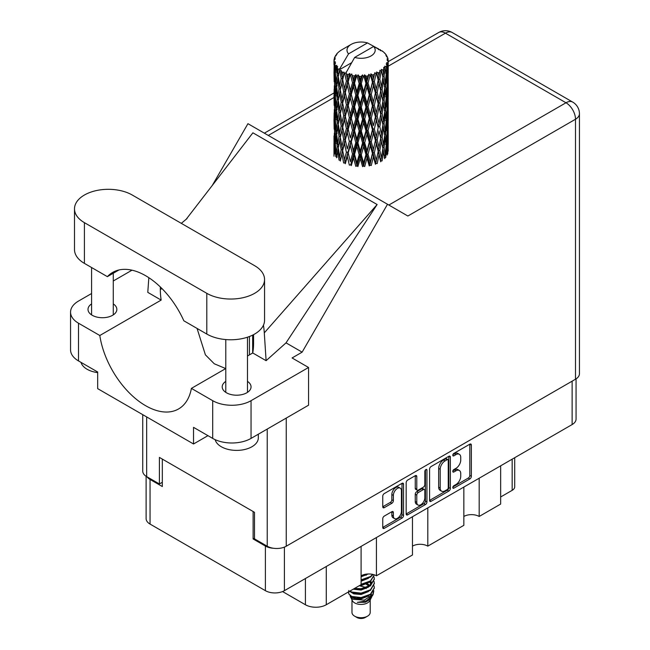 <?xml version="1.0" encoding="UTF-8"?>
<svg xmlns="http://www.w3.org/2000/svg" width="650" height="650" viewBox="0 0 650 650"><rect width="100%" height="100%" fill="white"/><g stroke="black" fill="none" stroke-linecap="round" stroke-linejoin="round"><path stroke-width="0.97" d="M400.254 488.15L398.718 487.264A5.696 3.291 120 0 0 395.866 487.541A5.696 3.291 120 0 0 391.844 494.52L393.372 495.406A5.696 3.291 120 0 1 397.402 488.426A5.696 3.291 120 0 1 400.254 488.15A5.696 3.291 120 0 1 401.432 490.758L401.432 511.355A5.696 3.291 120 0 1 398.946 517.083A5.696 3.291 120 0 1 394.558 518.611A5.696 3.291 120 0 1 393.372 516.003L393.372 512.574A2.129 1.227 120 0 0 392.933 511.599A2.129 1.227 120 0 0 391.869 511.704L384.272 516.092A2.129 1.227 120 0 0 382.761 518.7L382.761 527.475A2.129 1.227 120 0 0 383.199 528.45A2.129 1.227 120 0 0 384.272 528.344L402.033 518.091A2.129 1.227 120 0 0 403.536 515.483L403.536 484.193A2.129 1.227 120 0 0 403.098 483.218A2.129 1.227 120 0 0 402.033 483.324L384.272 493.577A2.129 1.227 120 0 0 382.761 496.186L382.761 506.789A2.129 1.227 120 0 0 383.199 507.764A2.129 1.227 120 0 0 384.272 507.658L391.869 503.271A2.129 1.227 120 0 0 393.372 500.663L393.372 495.406M425.896 469.544L426.944 470.153A1.487 0.861 120 0 0 426.636 469.471A1.487 0.861 120 0 0 425.896 469.544A1.487 0.861 120 0 0 424.84 471.372L424.84 484.583A2.129 1.227 120 0 1 423.337 487.191L418.291 490.1A2.129 1.227 120 0 1 417.227 490.206A2.129 1.227 120 0 1 416.788 489.231L416.788 476.548A2.129 1.227 120 0 0 416.341 475.573A2.129 1.227 120 0 0 415.277 475.678L415.252 488.345A2.129 1.227 120 0 0 415.691 489.32L417.227 490.206M429.585 469.154L429.585 500.443A2.129 1.227 120 0 0 430.024 501.418A2.129 1.227 120 0 0 431.088 501.312L448.849 491.059A2.129 1.227 120 0 0 450.352 488.451L450.352 457.161A2.129 1.227 120 0 0 449.914 456.186A2.129 1.227 120 0 0 448.849 456.292L431.088 466.546A2.129 1.227 120 0 0 429.585 469.154M576.062 378.869L576.062 419.063A13.447 7.768 180 0 1 572.13 424.556L284.399 590.671A13.447 7.768 180 0 1 265.387 590.671L150.053 524.079A13.447 7.768 180 0 1 146.112 518.586L146.112 476.271M455.926 484.543L453.854 485.737A1.487 0.861 120 0 0 452.879 487.045A1.487 0.861 120 0 0 453.115 488.239A1.487 0.861 120 0 0 453.854 488.166L469.852 478.936A2.129 1.227 120 0 0 471.356 476.328L471.356 445.039A2.129 1.227 120 0 0 470.917 444.064A2.129 1.227 120 0 0 469.852 444.169L453.854 453.399A1.487 0.861 120 0 0 452.879 454.716A1.487 0.861 120 0 0 453.115 455.91A1.487 0.861 120 0 0 453.854 455.837L455.926 454.642A6.817 3.933 120 0 1 459.331 454.301A6.817 3.933 120 0 1 460.744 457.421L460.744 460.029A6.817 3.933 120 0 1 455.926 468.374L453.854 469.568A1.487 0.861 120 0 0 452.879 470.884A1.487 0.861 120 0 0 453.115 472.079A1.487 0.861 120 0 0 453.854 472.006L455.926 470.811A6.817 3.933 120 0 1 459.331 470.47A6.817 3.933 120 0 1 460.744 473.59L460.744 476.198A6.817 3.933 120 0 1 455.926 484.543M425.441 504.571L407.68 514.832A2.129 1.227 120 0 1 406.616 514.938A2.129 1.227 120 0 1 406.169 513.963L423.906 503.685L425.441 504.571A2.129 1.227 120 0 0 426.944 501.971L426.944 470.153M407.68 514.832L406.169 513.963L406.169 482.674A2.129 1.227 120 0 1 407.68 480.066L415.277 475.678L416.788 476.548M376.423 537.542L376.423 575.794L412.466 554.986L412.466 516.734M479.18 478.213L479.18 516.466L500.654 504.067L500.654 465.814M427.806 507.878L427.806 546.13L463.848 525.322L463.848 487.069M254.491 538.159L253.118 538.956L265.387 546.041A13.447 7.768 0 0 0 273.609 548.275M253.118 538.956L253.118 511.501M147.079 476.848A13.447 7.768 0 0 0 150.053 479.448L162.321 486.533L162.321 459.087M514.702 457.706L514.702 486.801A8.678 5.005 180 0 1 512.159 490.344L500.654 496.982M326.276 566.491L326.276 604.744L361.091 584.651L361.091 546.39M282.563 591.557L305.411 604.744L305.411 578.541M463.848 516.466A10.847 6.264 180 0 1 479.18 516.466M412.466 546.13A10.847 6.264 180 0 1 427.806 546.13M361.091 575.794A10.847 6.264 180 0 1 376.423 575.794M326.276 604.744A14.747 8.515 180 0 1 305.411 604.744M459.331 470.47L457.803 469.584A6.817 3.933 120 0 0 454.391 469.926L455.926 470.811M452.92 470.771L454.391 469.926M459.331 454.301L457.803 453.416A6.817 3.933 120 0 0 454.391 453.757L455.926 454.642M452.92 454.61L454.391 453.757M452.92 486.939L468.317 478.051A2.129 1.227 120 0 0 469.82 475.442L469.82 444.186M429.585 500.411L447.314 490.173A2.129 1.227 120 0 0 448.825 487.565L448.825 456.308M447.192 489.58A1.487 0.861 120 0 0 448.248 487.76L448.248 460.289A1.487 0.861 120 0 0 447.939 459.607A1.487 0.861 120 0 0 447.192 459.68L445.014 460.939A6.817 3.933 120 0 0 440.196 469.284L440.196 488.061A6.817 3.933 120 0 0 441.602 491.181A6.817 3.933 120 0 0 445.014 490.839L447.192 489.58M447.939 459.607L446.404 458.721A1.487 0.861 120 0 0 445.664 458.794L447.192 459.68M441.602 491.181L440.074 490.295A6.817 3.933 120 0 1 438.661 487.175L438.661 468.398A6.817 3.933 120 0 1 443.479 460.054L445.664 458.794M425.417 469.958L425.417 501.085L426.944 501.971M416.788 502.401A5.696 3.291 120 0 0 417.966 505.009A5.696 3.291 120 0 0 422.354 503.482A5.696 3.291 120 0 0 424.84 497.754L424.84 490.49A2.129 1.227 120 0 0 424.401 489.523A2.129 1.227 120 0 0 423.337 489.621L418.291 492.538A2.129 1.227 120 0 0 416.788 495.146L416.788 502.401L415.252 501.516A5.696 3.291 120 0 0 416.431 504.124L417.966 505.009M424.401 489.523L422.866 488.637A2.129 1.227 120 0 0 421.801 488.743L423.337 489.621M415.252 501.516L415.252 494.26A2.129 1.227 120 0 1 416.756 491.652L421.801 488.743M423.906 503.685A2.129 1.227 120 0 0 425.417 501.085M394.558 518.611L393.023 517.725A5.696 3.291 120 0 1 391.844 515.117L391.844 511.721M382.761 506.756L390.333 502.385A2.129 1.227 120 0 0 391.844 499.777L391.844 494.52M382.761 527.442L400.498 517.205A2.129 1.227 120 0 0 402.001 514.597L402.001 483.34M132.259 195.032A33.833 19.532 0 0 0 84.411 195.032A33.833 19.532 0 0 0 74.498 208.845A33.833 19.532 0 0 0 84.411 222.658L206.798 293.321A33.833 19.532 0 0 0 243.669 297.554A33.833 19.532 0 0 0 264.558 279.508A33.833 19.532 0 0 0 254.646 265.696L132.259 195.032M258.318 434.208L258.318 437.872A21.694 12.521 180 0 1 251.964 446.729A21.694 12.521 180 0 1 229.783 449.759A21.694 12.521 180 0 1 215.158 439.66M97.671 372.613A21.694 12.521 180 0 1 81.014 362.375M225.786 381.379A14.422 8.328 0 0 0 222.203 386.872A14.422 8.328 0 0 0 231.107 394.566A14.422 8.328 0 0 0 246.829 392.762A14.422 8.328 0 0 0 251.054 386.872A14.422 8.328 0 0 0 247.471 381.379M91.585 303.899A14.422 8.328 0 0 0 88.002 309.392A14.422 8.328 0 0 0 96.907 317.086A14.422 8.328 0 0 0 112.629 315.283A14.422 8.328 0 0 0 116.854 309.392A14.422 8.328 0 0 0 113.271 303.899M74.498 208.845L74.498 249.576A33.833 19.532 0 0 0 84.411 263.388L107.372 276.648A65.934 38.066 -120 0 1 112.637 272.431A65.934 38.066 -120 0 1 183.836 320.791L206.798 334.051A33.833 19.532 0 0 0 243.669 338.284A33.833 19.532 0 0 0 264.558 320.239L264.558 279.508M212.704 400.684A27.113 15.657 0 0 0 251.046 400.684L308.555 367.477L308.555 405.202L251.046 438.409A27.113 15.657 180 0 1 212.704 438.409L212.704 400.684L191.401 388.383L225.786 368.534M207.951 435.663L193.529 443.983L193.529 427.343L212.704 438.409M91.585 293.516L78.504 301.072A27.113 15.657 0 0 0 70.558 312.138A27.113 15.657 0 0 0 78.504 323.204L78.504 360.929L97.671 371.995L97.671 388.643L193.529 443.983M78.504 360.929A27.113 15.657 180 0 1 70.558 349.863L70.558 312.138M575.502 379.218L575.502 119.234A13.447 7.768 180 0 0 579.442 113.742L579.442 373.726A13.447 7.768 180 0 1 575.502 379.218L286.244 546.219A13.447 7.768 180 0 1 267.223 546.219L254.491 538.866L254.491 512.306L159.404 457.405L159.404 483.966L146.673 476.621A13.447 7.768 180 0 1 142.74 471.128L142.74 414.659M308.555 367.477L292.069 357.963L302.128 352.154L387.514 204.263L407.713 215.93M212.298 185.421L247.943 123.687L387.514 204.263M131.991 270.189L113.271 280.995M148.834 277.688L147.786 292.37L161.151 300.089L99.808 335.506L78.504 323.204M302.128 352.154L286.024 342.859L266.11 360.685L252.744 352.966L247.471 356.013M186.03 219.472L252.899 132.811L377.13 204.531L264.29 332.865L266.11 360.685M286.024 342.859L377.13 204.531M159.404 483.966L162.321 482.284M99.808 335.506A65.934 38.066 -120 0 0 131.893 395.395A65.934 38.066 -120 0 0 178.571 408.956A65.934 38.066 -120 0 0 191.401 388.383M197.064 328.437L205.4 354.835L214.264 363.773L225.721 368.574M253.573 334.644L253.573 343.346A65.934 38.066 60 0 1 252.744 352.966M264.29 332.865A81.339 46.962 -120 0 0 263.453 325.195M161.151 300.089A65.934 38.066 60 0 1 160.322 289.51L160.322 286.951M118.918 269.986L107.372 276.648M252.655 335.116L252.655 353.023M249.438 354.884L249.438 336.513M351.975 599.958L351.975 612.454A9.108 5.257 0 0 0 354.648 616.176L356.947 617.5A5.858 3.38 0 0 0 365.227 617.5L367.526 616.176A9.108 5.257 0 0 0 370.199 612.454L370.199 599.958M356.947 617.5L354.648 616.176A9.108 5.257 0 0 0 367.526 616.176M350.106 595.855L352.381 600.714A9.108 5.257 0 0 0 354.648 602.891A9.108 5.257 0 0 0 369.801 600.714L371.8 596.765M369.891 597.813A9.108 5.257 0 0 0 368.396 596.034M350.439 597.058L353.015 599.284L364.293 600.113L373.141 594.409L372.418 595.782L366.186 600.941L357.313 602.363L365.194 602.282L371.41 597.675M373.214 591.914L372.864 594.75M373.141 594.409L373.815 590.744M351.731 596.448A13.228 7.638 0 0 0 356.021 598.106L351.991 597.025L348.709 593.791L351.731 596.448L361.091 597.577L370.443 594.238L374.319 587.73L374.01 585.788M348.766 590.541L348.709 593.791M356.021 598.106L361.091 598.13L370.443 594.791L374.311 588.006M349.562 591.305L351.731 592.572L361.091 593.702L370.443 590.363L374.311 583.578M349.976 591.061L351.731 592.02L361.091 593.149L370.443 589.81L374.319 583.302L374.01 581.36M353.819 588.843L361.091 589.274L370.443 585.934L374.311 579.15M354.502 588.445L361.091 588.721L370.443 585.382L374.319 578.874L374.01 576.932M360.669 584.886L370.443 581.506L374.319 574.844L370.443 580.954L361.091 584.293M361.091 580.426L370.443 577.078L373.043 574.47M361.091 579.865L370.443 576.526L372.702 574.389M361.091 575.997L368.257 573.966M361.977 575.331L366.803 574.064M370.151 585.439L368.501 584.456M341.916 75.335L341.226 71.443A27.113 15.657 0 0 0 341.916 71.858A27.113 15.657 0 0 0 342.631 72.256L341.916 75.335L342.68 78.593L341.916 82.729L343.639 91.812L341.916 99.06L340.332 89.903L344.248 73.06L344.134 72.191L342.631 72.256M340.332 89.903L341.916 82.729M341.916 122.785L340.332 113.636L342.68 102.318L341.916 106.47L343.639 115.546L341.916 122.785L342.68 126.051L341.916 130.203L343.639 139.271L341.916 146.526L340.332 137.361L344.467 119.633L346.385 128.578L344.467 135.956L342.68 126.921M340.332 113.636L341.916 106.47M340.332 137.361L341.916 130.203M341.916 153.928L340.332 161.094L342.68 149.793L341.916 153.928L343.639 163.004L345.134 162.898L342.68 150.654L344.467 143.366L346.385 152.311L344.467 159.681M334.067 59.483A27.113 15.657 0 0 1 334.124 59.158L335.294 57.891L334.425 57.939A27.113 15.657 0 0 1 334.864 56.818L336.261 55.388L335.481 55.64A27.113 15.657 0 0 1 335.676 55.339L336.976 54.251L336.497 54.202A27.113 15.657 0 0 1 337.399 53.178L338.504 52.13A27.113 15.657 0 0 1 338.821 51.862L340.104 50.879A27.113 15.657 0 0 1 341.421 50.017L351.122 44.411A14.097 8.141 0 0 0 348.538 53.869L339.852 68.648L338.276 69.249L337.748 72.231L337.261 68.258L337.634 66.422L336.318 67.161L337.228 75.4L336.204 82.339L335.368 72.922L336.091 66.861L336.806 65.317L335.351 65.707L335.051 68.632L334.791 64.602L335.562 62.855L334.352 63.399L334.774 71.744L334.311 78.569L334.262 63.083L335.238 61.661L334.035 61.856L333.986 64.756L333.978 60.71L335.099 59.093L334.067 59.483L334.051 60.604M333.978 60.71A27.113 15.657 0 0 0 333.978 60.791A27.113 15.657 0 0 0 334.035 61.856M334.791 64.602A27.113 15.657 0 0 0 335.351 65.707M337.261 68.258A27.113 15.657 0 0 0 338.276 69.249M378.552 49.652L378.479 48.782A27.113 15.657 0 0 0 376.943 48.092L367.502 42.916A14.097 8.141 0 0 0 351.122 44.411M388.148 146.941L388.188 130.504M386.49 154.302L387.757 153.831L388.082 144.332L388.196 151.141M387.871 143.65L388.082 144.332M380.526 50.204L380.461 49.839A27.113 15.657 0 0 0 380.055 49.611L379.486 49.627M388.148 123.216L388.188 106.771M388.196 127.408L388.082 136.931L387.757 130.097L388.082 120.608L388.196 127.408M387.961 141.245L387.546 150.727L386.937 143.886L387.546 134.412L387.961 141.245M385.247 154.416L384.093 147.444L385.247 138.101L386.214 145.039L385.247 154.416L384.28 157.844L385.71 157.576L386.596 148.168L387.294 155.033M386.1 146.307L386.596 148.168M387.043 152.36L387.546 150.727M386.937 143.886L385.58 144.251M387.173 133.112L387.546 134.412M387.782 137.889L388.082 136.931M387.757 130.097L386.49 130.561M387.871 119.925L388.082 120.608M384.605 53.267L384.564 52.967A27.113 15.657 0 0 0 384.28 52.683L383.11 51.659A27.113 15.657 0 0 0 383.077 51.634A27.113 15.657 0 0 0 381.883 50.749L381.477 50.741M380.461 49.839L380.38 50.708M351.479 62.798L339.69 69.599L339.852 68.648M339.495 70.257A27.113 15.657 0 0 0 339.836 70.517L341.177 78.593L339.666 85.719L338.309 76.456L339.69 69.599M341.226 71.443L341.339 70.582L339.836 70.517M344.248 73.06A27.113 15.657 0 0 0 344.695 73.263L346.385 81.12L344.467 88.489L342.68 79.462M383.077 51.634L373.644 46.459L354.673 57.411L345.824 73.141L344.695 73.263M388.148 99.491L388.188 83.046M388.196 103.691L388.082 113.189L387.757 106.381L388.082 96.874L388.196 103.691M387.961 117.512L387.546 127.002L386.937 120.144L387.546 110.679L387.961 117.512M387.294 131.3L386.596 140.757L385.71 133.843L386.596 124.442L387.294 131.3M344.923 161.834L345.321 163.759L347.287 156.333L349.351 165.132L350.748 164.816L351.301 165.62L353.527 157.893L355.802 166.376L357.012 165.864L357.898 166.562L360.238 158.511L362.578 166.652L363.537 165.986L364.699 166.538L367.006 158.137L369.265 165.945L369.907 165.157L371.264 165.531L373.401 156.812L375.432 164.304L375.716 163.451L377.195 163.613L379.015 154.602L380.705 161.826L380.616 160.956L382.111 160.907L383.508 151.661L384.743 158.673M384.564 52.967L385.556 54.047A27.113 15.657 0 0 1 386.352 55.104L385.767 55.136L387.043 56.266A27.113 15.657 0 0 1 387.205 56.583L386.352 56.298L387.692 57.777A27.113 15.657 0 0 1 388.001 58.914L387.051 58.833L388.18 60.133A27.113 15.657 0 0 1 388.196 60.466L387.116 60.044L388.156 61.693L388.082 65.739L387.969 62.839L386.693 62.587L387.611 64.049L387.961 70.046L387.546 79.536L386.937 72.686L387.481 64.366L386.238 63.773L386.921 65.553L386.596 69.566L386.246 66.633L384.735 66.186L386.214 73.84L385.247 83.224L384.093 76.253L385.117 68.047L383.784 67.259L383.508 73.06L382.939 70.062L381.29 69.379L381.777 71.793L381.29 69.379M354.673 57.411A14.097 8.141 0 0 0 371.061 55.924A14.097 8.141 0 0 0 373.644 46.459M346.442 73.962A27.113 15.657 0 0 0 348.156 74.547L347.287 77.74L345.987 72.191M350.058 75.091A27.113 15.657 0 0 0 350.577 75.221L352.511 82.818L350.317 90.488L348.213 81.746L350.058 75.091L349.798 73.442L348.156 74.547M352.576 75.652A27.113 15.657 0 0 0 354.486 75.977L353.527 79.3L351.723 73.929L350.577 75.221M356.566 76.229A27.113 15.657 0 0 0 357.126 76.278L359.174 83.582L356.85 91.585L354.551 83.159L356.566 76.229L355.981 74.644L354.486 75.977M359.239 76.407A27.113 15.657 0 0 0 361.229 76.448L360.238 79.909L359.239 76.407L358.053 74.831L357.126 76.278M363.358 76.391A27.113 15.657 0 0 0 363.919 76.359L365.958 83.362L363.642 91.707L361.303 83.623L363.358 76.391L362.489 74.913L361.229 76.448M366.023 76.18A27.113 15.657 0 0 0 367.973 75.928L367.006 79.544L366.023 76.18L364.577 74.799L363.919 76.359M370.004 75.571A27.113 15.657 0 0 0 370.541 75.465L372.442 82.184L370.273 90.846L368.038 83.094L370.004 75.571L368.908 74.238L367.973 75.928M372.499 74.994A27.113 15.657 0 0 0 374.278 74.466L373.401 78.211L372.499 74.994L370.882 73.832L370.541 75.465M376.09 73.832A27.113 15.657 0 0 0 376.561 73.645L378.202 80.104L376.326 89.066L374.335 81.624L376.09 73.832L374.839 72.662L374.278 74.466M378.259 72.906A27.113 15.657 0 0 0 379.754 72.142L379.015 76.009L378.259 72.906L376.577 71.987L376.561 73.645M381.233 71.264A27.113 15.657 0 0 0 381.615 71.021L382.899 77.269L381.428 86.474L379.803 79.292L381.233 71.264L379.901 70.289L379.754 72.142M382.939 70.062A27.113 15.657 0 0 0 384.061 69.111M386.246 66.633A27.113 15.657 0 0 0 386.921 65.553M387.969 62.839A27.113 15.657 0 0 0 388.156 61.693M382.858 148.736L383.508 151.661M384.093 147.444L382.614 147.607L383.508 144.251L382.111 137.166L383.508 127.936L384.743 134.932L383.508 144.251M384.654 135.696L385.247 138.101M385.946 142.951L386.596 140.757M385.71 133.843L384.28 134.111L385.247 130.699L384.093 123.711L385.247 114.367L386.214 121.306L385.247 130.699M386.1 122.574L386.596 124.442M387.043 128.635L387.546 127.002M386.937 120.144L385.58 120.518M387.173 109.387L387.546 110.679M387.782 114.156L388.082 113.189M387.757 106.381L386.49 106.844M387.871 96.184L388.082 96.874M387.246 57.273L387.205 56.583M386.287 55.599L386.352 55.104M388.148 75.749L388.196 60.466M388.196 79.958L388.082 89.464L387.757 82.647L388.082 73.133L388.196 79.958M387.961 93.771L387.546 103.277L386.937 96.411L387.546 86.954L387.961 93.771M387.294 107.575L386.596 117.016L385.71 110.118L386.596 100.701L387.294 107.575M382.899 148.46L381.428 157.666L379.803 150.491L381.428 141.343L382.899 148.46M379.803 150.491L378.3 150.434L380.616 160.956L381.428 157.666M378.202 151.304L376.326 160.257L374.335 152.823L376.326 143.942L379.015 154.602M382.111 137.166L380.616 137.223L381.444 141.351L380.616 137.223L381.428 133.941L379.803 126.75L381.428 117.617L381.777 119.267L382.899 124.727L381.428 133.941M382.858 125.003L383.508 127.936M384.093 123.711L382.614 123.874L383.508 120.518L382.111 113.449L383.508 104.195L384.743 111.215L383.508 120.518M384.654 111.971L385.247 114.367M385.946 119.21L386.596 117.016M385.71 110.118L384.28 110.386L385.247 106.966L384.093 99.97L385.247 90.651L386.214 97.565L385.247 106.966M386.1 98.832L386.596 100.701M387.043 104.91L387.546 103.277M386.937 96.411L385.58 96.777M387.173 85.662L387.546 86.954M387.782 90.423L388.082 89.464M387.757 82.647L386.49 83.111M387.871 72.451L388.082 73.133M387.961 59.889L388.001 58.914M387.294 83.842L386.596 93.291L385.71 86.385L386.596 76.968L387.294 83.842M380.705 138.093L379.015 147.201L377.195 139.88L379.015 130.877L380.705 138.093L379.015 130.877M374.335 152.823L372.905 152.555L375.716 163.451L376.326 160.257M372.442 153.376L370.273 162.037L368.038 154.294L370.273 145.722L372.442 153.376L372.905 152.555L373.401 156.812M377.195 139.88L375.716 139.718L378.3 150.434L379.015 147.201M375.432 140.571L373.401 149.403L371.264 141.798L373.401 133.088L375.432 140.571L375.716 139.718L376.326 143.942M379.803 126.75L378.3 126.701L379.015 123.459L377.195 116.155L379.015 107.144L380.705 114.367L379.015 123.459M382.111 113.449L380.616 113.506L381.777 119.267M380.705 114.367L381.428 117.617M382.858 101.27L383.508 104.195M384.093 99.97L382.614 100.132L383.508 96.785L382.111 89.716L383.508 80.462L384.743 87.482L383.508 96.785M384.654 88.237L385.247 90.651M385.946 95.477L386.596 93.291M385.71 86.385L384.28 86.653L385.247 83.224M386.1 75.108L386.596 76.968M387.051 81.169L387.546 79.536M386.937 72.686L385.58 73.06M387.782 66.698L388.082 65.739M382.899 100.986L381.428 110.216L379.803 103.017L381.428 93.892L382.899 100.986M378.202 127.562L376.326 136.532L374.335 129.082L376.326 120.209L378.202 127.562L375.716 115.992L376.326 120.209M368.038 154.294L366.762 153.831L369.907 165.157L370.273 162.037M365.958 154.562L363.642 162.898L361.303 154.814L363.642 146.575L365.958 154.562L366.762 153.831L367.006 158.137M371.264 141.798L369.907 141.424L372.905 152.555L373.401 149.403M369.265 142.212L367.006 150.735L364.699 142.797L367.006 134.412L369.265 142.212L369.907 141.424L370.273 145.722M374.335 129.082L372.905 128.814L375.716 139.718L376.326 136.532M372.442 129.643L370.273 138.32L368.038 130.561L370.273 121.989L372.442 129.643L372.905 128.814L373.401 133.088M377.195 116.155L375.716 115.992L376.326 112.808L374.335 105.349L376.326 96.484L378.202 103.829L376.326 112.808M379.803 103.017L378.3 102.96L380.616 113.506L381.428 110.216M378.202 103.829L379.015 107.144M382.111 89.716L380.616 89.773L381.786 95.558M380.705 90.634L379.015 99.726L377.195 92.422L379.015 83.403L381.428 93.892M382.858 77.537L383.508 80.462M384.093 76.253L382.614 76.416L383.508 73.06M385.946 71.752L386.596 69.566M375.432 116.846L373.401 125.661L371.264 118.072L373.401 109.346L375.432 116.846L375.716 115.992L373.401 125.661M361.303 154.814L360.271 154.18L363.537 165.986L363.642 162.898M359.174 154.781L356.85 162.776L354.551 154.359L356.85 146.453L359.174 154.781L360.271 154.18L360.238 158.511M364.699 142.797L363.537 142.244L366.762 153.831L367.006 150.735M362.578 142.919L360.238 151.101L357.898 142.829L360.238 134.786L362.578 142.919L363.537 142.244L363.642 146.575M368.038 130.561L366.762 130.089L369.907 141.424L370.273 138.32M365.958 130.829L363.642 139.173L361.303 131.081L363.642 122.85L365.958 130.829L366.762 130.089L367.006 134.412M371.264 118.072L369.907 117.707L372.905 128.814L363.537 165.986M369.265 118.487L367.006 126.994L364.699 119.08L367.006 110.679L369.265 118.487L369.907 117.707L370.273 121.989M374.335 105.349L372.905 105.081L375.716 115.992L377.13 109.054M372.442 105.901L370.273 114.587L368.038 106.819L370.273 98.272L372.442 105.901L372.905 105.081L373.401 109.346M377.195 92.422L375.716 92.259L378.3 102.96L379.015 99.726M375.432 93.112L373.401 101.936L371.264 94.339L373.401 85.613L375.432 93.112L375.716 92.259L376.326 96.484M379.803 79.292L378.3 79.235L380.616 89.773L381.428 86.474M378.202 80.104L379.015 83.403M354.551 154.359L353.827 153.595L357.012 165.864L356.85 162.776M352.511 154.009L350.317 161.679L348.213 152.937L350.317 145.356L352.511 154.009L353.827 153.595L353.527 157.893M357.898 142.829L357.012 142.131L360.271 154.18L360.238 151.101M355.802 142.643L353.527 150.483L351.301 141.887L353.527 134.168L355.802 142.643L357.012 142.131L356.85 146.453M361.303 131.081L360.271 130.447L363.537 142.244L363.642 139.173M359.174 131.04L356.85 139.051L354.551 130.618L356.85 122.72L359.174 131.04L360.271 130.447L360.238 134.786M364.699 119.08L363.537 118.528L366.762 130.089L367.006 126.994M362.578 119.194L360.238 127.359L357.898 119.112L360.238 111.044L362.578 119.194L363.537 118.528L363.642 122.85M368.038 106.819L366.762 106.356L369.907 117.707L370.273 114.587M365.958 107.088L363.642 115.448L361.303 107.339L363.642 99.125L365.958 107.088L366.762 106.356L367.006 110.679M371.264 94.339L369.907 93.974L372.905 105.081L373.401 101.936M369.265 94.754L367.006 103.261L364.699 95.347L367.006 86.938L369.265 94.754L369.907 93.974L370.273 98.272M374.335 81.624L372.905 81.356L375.716 92.259L376.326 89.066M372.442 82.184L372.905 81.356L373.401 85.613M376.577 71.987L378.3 79.235L379.015 76.009M348.213 152.937L350.317 161.679M346.385 152.311L347.839 152.1L347.287 156.333M351.301 141.887L353.827 153.595L353.527 150.483M349.351 141.399L347.287 148.931L345.321 140.018L347.287 132.608L349.351 141.399L350.748 141.074L350.317 145.356M354.551 130.618L353.827 129.854L357.012 142.131L356.85 139.051M352.511 130.276L350.317 137.954L348.213 129.204L350.317 121.631L352.511 130.276L353.827 129.854L353.527 134.168M357.898 119.112L357.012 118.406L360.271 130.447L360.238 127.359M355.802 118.918L353.527 126.75L351.301 118.162L353.527 110.427L355.802 118.918L357.012 118.406L356.85 122.72M361.303 107.339L360.271 106.706L363.537 118.528L363.642 115.448M359.174 107.307L356.85 115.318L354.551 106.884L356.85 99.003L359.174 107.307L360.271 106.706L360.238 111.044M364.699 95.347L363.537 94.794L366.762 106.356L367.006 103.261M362.578 95.461L360.238 103.634L357.898 95.379L360.238 87.311L362.578 95.461L363.537 94.794L363.642 99.125M368.038 83.094L366.762 82.631L369.907 93.974L370.273 90.846M365.958 83.362L366.762 82.631L367.006 86.938M370.882 73.832L372.905 81.356L373.401 78.211M342.68 150.654L341.916 146.526M345.321 140.018L347.287 148.931M343.639 139.271L345.134 139.157L344.467 143.366M348.213 129.204L350.317 137.954M346.385 128.578L347.839 128.359L347.287 132.608M351.301 118.162L353.827 129.854L353.527 126.75M349.351 117.674L347.287 125.19L345.321 116.301L347.287 108.875L349.351 117.674L350.748 117.358L350.317 121.631M354.551 106.884L353.827 106.121L357.012 118.406L356.85 115.318M352.511 106.535L350.317 114.229L348.213 105.463L350.317 97.906L352.511 106.535L353.827 106.121L353.527 110.427M357.898 95.379L357.012 94.672L360.271 106.706L360.238 103.634M355.802 95.184L353.527 103.017L351.301 94.429L353.527 86.694L355.802 95.184L357.012 94.672L356.85 99.003M361.303 83.623L360.271 82.989L363.537 94.794L363.642 91.707M359.174 83.582L360.271 82.989L360.238 87.311M364.577 74.799L366.762 82.631L367.006 79.544M341.177 149.793L339.666 156.91L338.309 147.656L339.666 140.587L341.177 149.793L342.68 149.793L345.134 139.157L344.467 135.956M336.643 157.796L337.748 150.832L339.032 160.119L340.519 160.233L339.666 156.91M338.382 148.168L337.748 150.832M340.34 137.402L339.666 140.587M344.931 138.125L345.134 139.157L347.839 128.359L347.287 125.19M345.321 116.301L347.839 128.359L350.748 117.358L350.317 114.229M343.639 115.546L345.134 115.44L344.467 119.633M348.213 105.463L350.748 117.358L353.827 106.121L353.527 103.017M346.385 104.837L344.467 112.231L342.68 103.188L344.467 95.907L346.385 104.837L347.839 104.626L347.287 108.875M351.301 94.429L353.827 106.121L357.012 94.672L356.85 91.585M349.351 93.941L347.287 101.465L345.321 92.568L347.287 85.134L349.351 93.941L350.748 93.624L350.317 97.906M354.551 83.159L353.827 82.396L357.012 94.672L360.271 82.989L360.238 79.909M352.511 82.818L353.827 82.396L353.527 86.694M358.053 74.831L360.271 82.989L362.489 74.913M341.177 126.051L339.666 133.185L338.309 123.914L339.666 116.854L341.177 126.051L342.68 126.051L345.134 115.44L344.467 112.231M339.032 136.386L337.748 143.423L336.643 134.062L337.748 127.108L339.032 136.386L340.519 136.5L339.666 133.185M337.228 146.599L336.204 153.53L335.368 144.113L336.204 137.207L337.228 146.599L338.683 146.811L337.748 143.423M334.498 154.074L335.051 147.233L335.798 156.666L337.204 156.991M335.489 145.649L335.051 147.233M336.919 155.968L336.204 153.53M336.757 135.07L336.204 137.207M338.382 124.434L337.748 127.108M340.34 113.677L339.666 116.854M344.931 114.392L345.134 115.44L347.839 104.626L347.287 101.465M342.68 103.188L341.916 99.06M345.321 92.568L347.839 104.626L350.748 93.624L350.317 90.488M343.639 91.812L345.134 91.707L344.467 95.907M348.213 81.746L350.748 93.624L353.827 82.396L353.527 79.3M346.385 81.12L347.839 80.901L347.287 85.134M351.723 73.929L353.827 82.396L355.981 74.644M341.177 102.318L339.666 109.452L338.309 100.181L339.666 93.137L341.177 102.318L342.68 102.318L345.134 91.707L344.467 88.489M339.032 112.669L337.748 119.681L336.643 110.338L337.748 103.366L339.032 112.669L340.519 112.775L339.666 109.452M337.228 122.858L336.204 129.805L335.368 120.38L336.204 113.482L337.228 122.858L338.683 123.077L337.748 119.681M335.798 132.933L335.051 139.823L334.498 130.341L335.051 123.5L335.798 132.933L337.204 133.258M334.774 142.935L334.311 149.76L334.311 133.445L334.774 142.935L336.091 143.357M333.978 156.219L333.986 143.357L334.571 153.034M334.717 151.076L334.311 149.76M334.604 132.446L334.311 133.445M335.636 141.749L335.051 139.823M335.489 121.916L335.051 123.5M336.919 132.234L336.204 129.805M336.757 111.345L336.204 113.482M338.382 100.693L337.748 103.366M340.34 89.944L339.666 93.137M344.923 90.642L345.134 91.707L347.839 80.901L347.287 77.74M346.011 72.296L347.839 80.901L349.798 73.442M339.032 88.936L337.748 95.956L336.643 86.604L337.748 79.633L339.032 88.936L340.519 89.042L339.666 85.719M337.228 99.125L336.204 106.08L335.368 96.647L336.204 89.757L337.228 99.125L338.683 99.336L337.748 95.956M335.798 109.216L335.051 116.082L334.498 106.616L335.051 99.767L335.798 109.216L337.204 109.533M334.774 119.202L334.311 126.035L334.311 109.712L334.774 119.202L336.091 119.616M334.165 129.131L333.986 119.633L334.571 129.293M333.994 135.964L334.027 143.236M334.165 136.516L333.986 135.947M334.717 127.351L334.311 126.035M334.604 108.713L334.311 109.712M335.636 118.008L335.051 116.082M335.489 98.183L335.051 99.767M336.919 108.517L336.204 106.08M336.757 87.62L336.204 89.757M338.382 76.968L337.748 79.633M341.177 78.593L342.68 78.593L344.134 72.191M335.798 85.483L335.051 92.357L334.498 82.883L335.051 76.034L335.798 85.483L337.204 85.8M334.774 95.461L334.311 102.31L334.311 85.987L334.774 95.461L336.091 95.883M334.165 105.406L333.986 95.891L334.571 105.576M334.165 112.775L334.027 119.511M334.717 103.626L334.311 102.31M334.604 84.987L334.311 85.987M335.636 94.274L335.051 92.357M335.489 74.449L335.051 76.034M336.919 84.776L336.204 82.339M367.502 42.916L348.538 53.869M337.228 75.4L338.683 75.619L337.748 72.231M334.165 81.672L333.986 72.158L334.571 81.843M334.165 89.05L334.027 95.769M334.717 79.885L334.311 78.569M334.774 71.744L336.091 72.158M335.636 70.558L335.051 68.632M334.165 65.325L334.027 72.036M334.425 57.939L334.482 58.768M335.481 55.64L335.441 56.225M365.194 602.282L368.371 600.511L370.443 598.284M371.109 596.895L371.386 594.043M371.353 594.644L371.272 594.133M366.194 588.559L365.666 588.307M351.601 592.516L353.811 593.864L361.091 594.498L368.501 591.549M370.638 583.578L369.549 582.099M359.084 585.804L361.091 585.642L368.501 582.692M361.091 576.794L368.339 573.966M370.118 597.651L371.386 594.092M366.34 587.519L359.458 585.788M370.906 583.026L370.151 581.709M365.089 574.657L366.275 574.121M351.406 596.741L353.811 598.293L361.091 598.926L368.501 595.977M369.208 586.178L365.666 583.879M353.226 589.184L361.091 590.07L368.501 587.121M369.915 585.747L371.386 581.913M366.194 575.274L365.666 575.031M361.091 581.222L368.501 578.264M369.379 585.236L366.941 583.416M368.908 74.238L345.134 162.898M374.839 72.662L366.762 106.356L350.748 164.816M377.122 85.337L369.907 117.707L357.012 165.864M377.122 132.811L369.907 165.157M377.122 156.561L375.716 163.451M572.13 424.556L572.13 381.16M284.399 547.105L284.399 590.671M265.387 590.671L265.387 546.041M150.053 479.448L150.053 524.079M512.159 490.344L512.159 459.176M452.806 471.396L453.854 472.006M452.806 455.227L453.854 455.837M469.852 444.169L471.356 445.039M469.82 475.442L471.356 476.328M468.317 478.051L469.852 478.936M452.806 487.557L453.854 488.166M448.849 456.292L450.352 457.161M448.825 487.565L450.352 488.451M447.314 490.173L448.849 491.059M429.585 500.443L431.088 501.312M443.479 460.054L445.014 460.939M438.661 468.398L440.196 469.284M438.661 487.175L440.196 488.061M415.252 488.345L416.788 489.231M416.756 491.652L418.291 492.538M415.252 494.26L416.788 495.146M391.869 511.704L393.372 512.574M391.844 515.117L393.372 516.003M391.844 499.777L393.372 500.663M390.333 502.385L391.869 503.271M382.761 506.789L384.272 507.658M402.033 483.324L403.536 484.193M402.001 514.597L403.536 515.483M400.498 517.205L402.033 518.091M382.761 527.475L384.272 528.344M286.244 418.088L286.244 546.219M388.846 205.034L565.988 102.765A13.447 7.768 60 0 1 575.502 119.234L407.867 216.019M579.442 113.742A13.447 13.447 0 0 0 572.715 102.099A13.447 7.768 120 0 0 565.988 102.765L445.445 33.166L388.196 66.211M333.978 97.516L268.296 135.436M267.223 546.219L267.223 429.065M146.673 416.934L146.673 476.621M161.964 288.567L160.322 289.51M251.046 400.684L251.046 438.409M438.718 32.5A13.447 7.768 60 0 1 445.445 33.166A13.447 7.768 120 0 1 452.164 32.5A13.447 13.447 0 0 0 438.718 32.5L388.196 61.669M206.798 334.051L206.798 293.321M84.411 263.388L84.411 222.658M91.585 267.532L91.585 314.884M225.786 339.568L225.786 392.364M187.062 218.538L181.309 223.348M333.986 92.966L264.363 133.169M572.715 102.099L452.164 32.5M247.471 337.212L247.471 392.364M113.271 273.244L113.271 314.884M374.319 588.283L374.319 587.73M374.319 583.854L374.319 583.302M374.319 579.426L374.319 578.874M388.196 144.349L388.196 133.965M388.196 120.624L388.196 110.224M388.196 96.891L388.196 86.507M388.196 73.149L388.196 62.774M381.777 142.984L381.444 141.351"/></g></svg>
